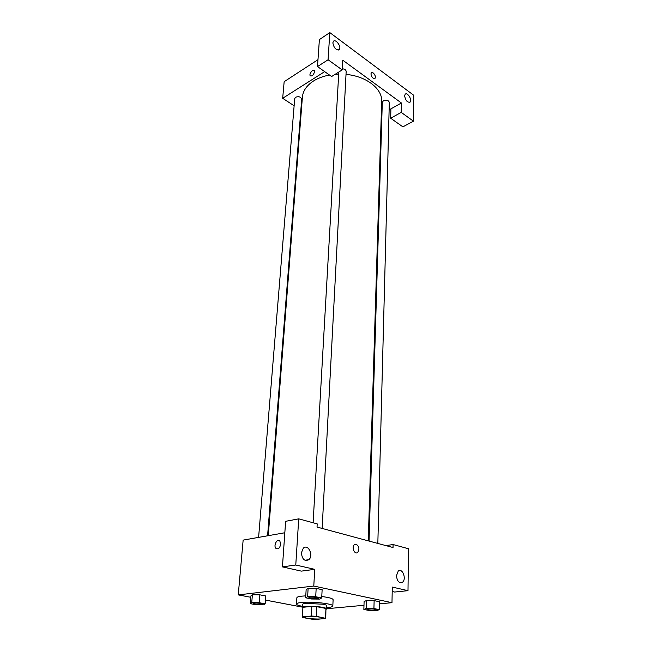 <?xml version="1.0" encoding="UTF-8"?>
<svg xmlns="http://www.w3.org/2000/svg" width="652" height="652" viewBox="0 0 652 652"><rect width="100%" height="100%" fill="white"/><g stroke="black" fill="none" stroke-linecap="round" stroke-linejoin="round"><path stroke-width="0.98" d="M307.361 616.531C312.593 616.01 323.547 617.191 323.099 618.226C323.425 619.816 304.329 618.781 304.818 617.232L307.361 616.531M302.495 617.485L311.697 619.147L316.579 619.4L325.755 618.365L316.277 616.303L311.289 616.042L302.365 616.816L302.495 617.485M325.487 617.998L325.951 608.455L316.782 606.678L316.277 616.303M311.289 616.042L311.819 606.425L302.927 607.281L302.365 616.816M311.819 606.425L316.782 606.678M325.951 608.455L325.755 618.365M302.169 617.085L302.927 607.281M326.204 609.27L326.611 608.854C326.579 608.373 325.381 607.892 323.001 607.419C315.975 605.961 301.917 606.058 302.341 607.542L302.707 607.998M302.341 607.542L302.536 604.388C302.601 603.931 303.718 603.581 305.886 603.361L323.156 604.233C325.535 604.714 326.733 605.203 326.766 605.7L326.611 608.854M302.414 606.336C298.526 605.594 296.546 604.828 296.473 604.029C296.578 603.344 298.233 602.839 301.444 602.489C311.835 601.274 333.775 603.76 332.822 606.001C332.667 606.784 330.613 607.33 326.668 607.648M296.473 604.029L296.864 597.745C296.97 597.036 298.624 596.498 301.827 596.14L305.78 595.871M321.778 596.531C329.032 597.436 332.805 598.495 333.115 599.71L332.822 606.001M321.705 597.957L322.129 589.644L316.163 588.389L308.119 588.332L307.646 596.661L305.666 597.803L311.648 599.001L319.627 599.082L321.705 597.957L315.715 596.735L307.646 596.661M265.177 603.833L265.78 595.977L259.855 594.828L252.389 594.754L251.737 602.635L250.295 603.662L256.236 604.763L263.636 604.852L265.177 603.833L259.227 602.717L251.737 602.635M373.922 608.552L366.163 608.455L363.857 609.441L369.211 610.516L376.872 610.614L379.277 609.636L373.922 608.552L374.134 600.614L379.464 601.739L374.134 600.614L366.408 600.541L364.101 601.584L366.4 600.541M379.415 603.85L391.982 602.684L313.791 586.05L238.249 594.893L250.824 597.289M265.462 600.084L302.373 607.118M326.611 608.74L363.987 605.276M392.194 591.494L394.639 592.04L407.997 590.671L392.284 587.077L391.982 602.684M396.465 575.708C397.158 581.364 399.179 583.524 402.528 582.203C406.824 578.976 402.292 567.387 398.209 571.144L396.465 575.708M385.886 545.602L393.083 544.542L408.486 548.739L407.997 590.671M313.791 586.05L314.712 569.343L301.346 571.128L282.438 566.89L285.633 521.315L298.722 518.845L317.206 523.882L317.035 527.061L393.026 547.525L393.083 544.542M284.826 532.749L243.147 540.109L238.249 594.893M280.702 544.184C279.814 548.202 278.217 549.587 275.91 548.348C273.164 545.683 277.271 537.957 279.83 540.981L280.702 544.184C279.814 548.202 278.225 549.587 275.918 548.348L275.918 548.348C273.164 545.683 277.271 537.957 279.83 540.981M301.395 552.766C302.112 559.269 304.59 561.576 308.844 559.685C313.905 555.545 308.127 543.466 303.327 548.169L301.395 552.766M314.712 569.343L295.772 565.007L298.722 518.845M282.438 566.89L295.772 565.007M356.212 544.249C359.17 546.352 359.676 549.049 357.736 552.358C354.769 555.202 351.224 547.191 354.354 544.713L356.212 544.249L354.354 544.713C351.224 547.191 354.769 555.202 357.736 552.358C359.676 549.049 359.162 546.352 356.212 544.249M268.265 535.675L302.389 97.115C302.96 90.856 306.668 85.485 313.506 81.003C318.005 78.175 323.343 76.194 329.505 75.045M335.144 74.312L338.69 74.132M346.016 74.401C366.375 76.145 382.537 88.9 381.689 101.41L368.258 540.858M267.589 535.789L301.697 99.21C300.849 96.846 298.836 96.186 295.658 97.205L294.72 98.566L258.608 537.378M369.048 541.07L382.3 102.307L383.466 100.685C386.554 99.666 388.51 100.245 389.317 102.413L377.834 543.434M342.251 68.802C344.672 68.949 345.976 69.829 346.171 71.451L322.145 528.438M342.724 60.18L401.412 102.992L401.233 112.397L413.45 121.19L413.751 95.29L329.814 32.6L328.078 59.756L342.194 69.911L342.724 60.18M324.672 71.63L282.675 98.289L294.125 105.779M300.841 110.172L301.346 110.506M381.298 114.247L381.95 113.88M389.13 109.862L401.412 102.992M370.939 73.929L371.29 72.845C372.773 70.913 376.693 76.651 375.039 78.313C373.017 78.835 371.656 77.376 370.939 73.929C371.656 77.376 373.017 78.835 375.039 78.313C376.685 76.659 372.773 70.913 371.29 72.845M404.639 95.934L405.153 94.295C407.215 91.696 412.447 99.837 410.157 102.054C407.467 102.723 405.634 100.685 404.639 95.934M332.846 42.869L333.351 41.378C335.576 38.37 341.795 46.92 339.293 49.519C336.098 50.367 333.954 48.142 332.846 42.869M342.194 69.911L331.607 76.528L317.5 66.569L319.39 39.593L329.814 32.6M317.5 66.569L328.078 59.756M390.898 108.876L390.662 118.224L402.895 126.855L413.45 121.19M390.662 118.224L401.233 112.397M317.98 59.674L284.158 81.696L282.675 98.289M314.549 71.736C313.53 75.07 312.088 76.423 310.23 75.811C308.787 74.1 313.066 68.631 314.313 70.595L314.549 71.736C313.53 75.07 312.088 76.423 310.23 75.811L310.23 75.811C308.787 74.1 313.066 68.631 314.313 70.595M254.272 603.108C258.314 602.978 260.979 603.287 262.259 604.029L262.259 604.045C262.406 604.909 252.894 604.314 253.172 603.483L254.272 603.108M265.78 595.977L259.855 594.828L259.227 602.717M259.855 594.828L252.397 594.763L250.947 595.846L250.295 603.662M253.172 603.459L254.272 603.133C258.314 603.002 260.979 603.312 262.259 604.054L262.259 604.054M308.852 597.615L310.197 597.208C314.46 597.02 317.222 597.338 318.486 598.137L318.478 598.153C318.657 599.123 308.575 598.569 308.852 597.639L310.197 597.175C314.46 597.045 317.214 597.362 318.478 598.161L318.486 598.137M322.129 589.644L316.163 588.389L315.715 596.735M316.163 588.389L308.127 588.332L306.147 589.53L305.666 597.803M366.986 609.359L368.445 608.919C372.447 608.789 374.998 609.066 376.114 609.742L376.106 609.775C376.294 610.622 366.75 610.191 366.986 609.359L368.445 608.944C372.447 608.813 374.998 609.09 376.106 609.775M379.464 601.739L379.277 609.636M366.408 600.541L366.163 608.455M364.101 601.584L363.857 609.441M402.528 582.203L399.652 582.521M308.844 559.685L304.932 560.247M338.812 72.022L313.115 522.765M410.157 102.054L409.423 102.462M339.293 49.519L338.543 50.008"/></g></svg>
